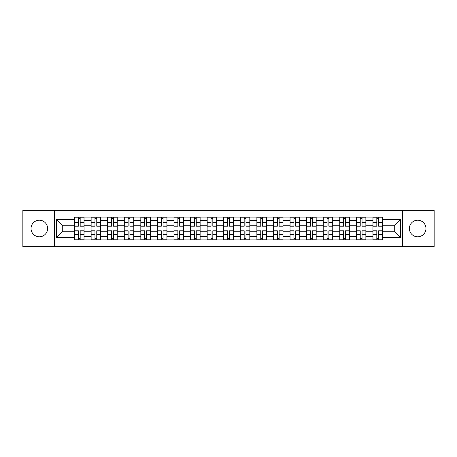 <?xml version="1.0" encoding="UTF-8"?>
<svg xmlns="http://www.w3.org/2000/svg" width="457" height="457" viewBox="0 0 457 457"><rect width="100%" height="100%" fill="white"/><g stroke="black" fill="none" stroke-linecap="round" stroke-linejoin="round"><path stroke-width="0.69" d="M417.675 220.211A8.289 8.289 0 0 0 409.386 228.5A8.289 8.289 0 0 0 417.675 236.789A8.289 8.289 0 0 0 425.964 228.5A8.289 8.289 0 0 0 417.675 220.211M39.325 220.211A8.289 8.289 0 0 0 31.036 228.5A8.289 8.289 0 0 0 39.325 236.789A8.289 8.289 0 0 0 47.614 228.5A8.289 8.289 0 0 0 39.325 220.211M402.48 246.729L434.15 246.729L434.15 210.271L22.85 210.271L22.85 246.729L402.48 246.729L402.48 210.271M91.08 239.925L91.08 220.314L84.065 220.314L84.065 239.925M84.065 220.314L84.065 217.075M91.08 220.314L91.08 217.075M100.649 217.075L100.649 239.925M107.663 239.925L107.663 217.075M117.226 217.075L117.226 239.925M124.241 239.925L124.241 217.075M133.804 217.075L133.804 239.925M140.819 239.925L140.819 217.075M150.387 217.075L150.387 239.925M157.397 239.925L157.397 217.075M166.965 217.075L166.965 239.925M173.98 239.925L173.98 217.075M183.543 217.075L183.543 239.925M190.558 239.925L190.558 217.075M200.126 217.075L200.126 239.925M207.135 239.925L207.135 217.075M216.704 217.075L216.704 239.925M223.719 239.925L223.719 217.075M233.281 217.075L233.281 239.925M240.296 239.925L240.296 217.075M249.865 217.075L249.865 239.925M256.874 239.925L256.874 217.075M266.442 217.075L266.442 239.925M273.457 239.925L273.457 217.075M283.02 217.075L283.02 239.925M290.035 239.925L290.035 217.075M299.603 217.075L299.603 239.925M306.613 239.925L306.613 217.075M316.181 217.075L316.181 239.925M323.196 239.925L323.196 217.075M332.759 217.075L332.759 239.925M339.774 239.925L339.774 217.075M349.337 217.075L349.337 239.925M356.351 239.925L356.351 217.075M365.92 217.075L365.92 239.925M372.935 239.925L372.935 217.075M372.935 231.796L365.92 231.796M356.351 231.796L349.337 231.796M339.774 231.796L332.759 231.796M323.196 231.796L316.181 231.796M306.613 231.796L299.603 231.796M290.035 231.796L283.02 231.796M273.457 231.796L266.442 231.796M256.874 231.796L249.865 231.796M240.296 231.796L233.281 231.796M223.719 231.796L216.704 231.796M207.135 231.796L200.126 231.796M190.558 231.796L183.543 231.796M173.98 231.796L166.965 231.796M157.397 231.796L150.387 231.796M140.819 231.796L133.804 231.796M124.241 231.796L117.226 231.796M107.663 231.796L100.649 231.796M91.08 231.796L84.065 231.796M372.935 225.204L365.92 225.204M356.351 225.204L349.337 225.204M339.774 225.204L332.759 225.204M323.196 225.204L316.181 225.204M306.613 225.204L299.603 225.204M290.035 225.204L283.02 225.204M273.457 225.204L266.442 225.204M256.874 225.204L249.865 225.204M240.296 225.204L233.281 225.204M223.719 225.204L216.704 225.204M207.135 225.204L200.126 225.204M190.558 225.204L183.543 225.204M173.98 225.204L166.965 225.204M157.397 225.204L150.387 225.204M140.819 225.204L133.804 225.204M124.241 225.204L117.226 225.204M107.663 225.204L100.649 225.204M91.08 225.204L84.065 225.204M62.278 231.796L74.502 231.796L74.502 225.204L62.278 225.204L62.278 231.796L56.645 237.429L56.645 219.571L74.502 219.571L74.502 225.204M382.498 225.204L382.498 231.796L394.722 231.796L394.722 225.204L382.498 225.204L382.498 217.075L74.502 217.075L74.502 219.571M382.498 219.571L400.355 219.571L400.355 237.429L382.498 237.429L382.498 231.796M74.502 231.796L74.502 239.925L382.498 239.925L382.498 237.429M74.502 237.429L56.645 237.429M54.52 246.729L54.52 210.271M80.186 238.331L78.381 238.331M78.381 218.669L80.186 218.669M96.77 238.331L94.959 238.331M94.959 218.669L96.77 218.669M113.347 238.331L111.542 238.331M111.542 218.669L113.347 218.669M129.925 238.331L128.12 238.331M128.12 218.669L129.925 218.669M146.508 238.331L144.698 238.331M144.698 218.669L146.508 218.669M163.086 238.331L161.281 238.331M161.281 218.669L163.086 218.669M179.664 238.331L177.859 238.331M177.859 218.669L179.664 218.669M196.242 238.331L194.436 238.331M194.436 218.669L196.242 218.669M212.825 238.331L211.02 238.331M211.02 218.669L212.825 218.669M229.403 238.331L227.597 238.331M227.597 218.669L229.403 218.669M245.98 238.331L244.175 238.331M244.175 218.669L245.98 218.669M262.564 238.331L260.758 238.331M260.758 218.669L262.564 218.669M279.141 238.331L277.336 238.331M277.336 218.669L279.141 218.669M295.719 238.331L293.914 238.331M293.914 218.669L295.719 218.669M312.302 238.331L310.492 238.331M310.492 218.669L312.302 218.669M328.88 238.331L327.075 238.331M327.075 218.669L328.88 218.669M345.458 238.331L343.653 238.331M343.653 218.669L345.458 218.669M362.041 238.331L360.23 238.331M360.23 218.669L362.041 218.669M378.619 238.331L376.814 238.331M376.814 218.669L378.619 218.669M56.645 219.571L62.278 225.204M394.722 231.796L400.355 237.429M394.722 225.204L400.355 219.571M80.186 226.215L80.186 217.184L84.014 217.184L84.014 226.215L80.186 226.215M78.381 218.56L80.186 218.56M80.186 217.184L74.554 217.184L74.554 226.215L78.381 226.215L78.381 217.184L76.839 217.184M78.381 230.785L78.381 239.816L74.554 239.816L74.554 230.785L78.381 230.785M80.186 238.44L78.381 238.44M78.381 239.816L84.014 239.816L84.014 230.785L80.186 230.785L80.186 239.816L81.729 239.816M96.77 226.215L96.77 217.184L100.591 217.184L100.591 226.215L96.77 226.215M94.959 218.56L96.77 218.56M96.77 217.184L91.132 217.184L91.132 226.215L94.959 226.215L94.959 217.184L93.417 217.184M113.347 226.215L113.347 217.184L117.175 217.184L117.175 226.215L113.347 226.215M111.542 218.56L113.347 218.56M113.347 217.184L107.715 217.184L107.715 226.215L111.542 226.215L111.542 217.184L110 217.184M94.959 230.785L94.959 239.816L91.132 239.816L91.132 230.785L94.959 230.785M96.77 238.44L94.959 238.44M94.959 239.816L100.591 239.816L100.591 230.785L96.77 230.785L96.77 239.816L98.306 239.816M111.542 230.785L111.542 239.816L107.715 239.816L107.715 230.785L111.542 230.785M113.347 238.44L111.542 238.44M111.542 239.816L117.175 239.816L117.175 230.785L113.347 230.785L113.347 239.816L114.89 239.816M129.925 226.215L129.925 217.184L133.752 217.184L133.752 226.215L129.925 226.215M128.12 218.56L129.925 218.56M129.925 217.184L124.293 217.184L124.293 226.215L128.12 226.215L128.12 217.184L126.578 217.184M146.508 226.215L146.508 217.184L150.33 217.184L150.33 226.215L146.508 226.215M144.698 218.56L146.508 218.56M146.508 217.184L140.87 217.184L140.87 226.215L144.698 226.215L144.698 217.184L143.155 217.184M163.086 226.215L163.086 217.184L166.914 217.184L166.914 226.215L163.086 226.215M161.281 218.56L163.086 218.56M163.086 217.184L157.454 217.184L157.454 226.215L161.281 226.215L161.281 217.184L159.739 217.184M128.12 230.785L128.12 239.816L124.293 239.816L124.293 230.785L128.12 230.785M129.925 238.44L128.12 238.44M128.12 239.816L133.752 239.816L133.752 230.785L129.925 230.785L129.925 239.816L131.467 239.816M144.698 230.785L144.698 239.816L140.87 239.816L140.87 230.785L144.698 230.785M146.508 238.44L144.698 238.44M144.698 239.816L150.33 239.816L150.33 230.785L146.508 230.785L146.508 239.816L148.045 239.816M161.281 230.785L161.281 239.816L157.454 239.816L157.454 230.785L161.281 230.785M163.086 238.44L161.281 238.44M161.281 239.816L166.914 239.816L166.914 230.785L163.086 230.785L163.086 239.816L164.629 239.816M179.664 226.215L179.664 217.184L183.491 217.184L183.491 226.215L179.664 226.215M177.859 218.56L179.664 218.56M179.664 217.184L174.031 217.184L174.031 226.215L177.859 226.215L177.859 217.184L176.316 217.184M177.859 230.785L177.859 239.816L174.031 239.816L174.031 230.785L177.859 230.785M179.664 238.44L177.859 238.44M177.859 239.816L183.491 239.816L183.491 230.785L179.664 230.785L179.664 239.816L181.206 239.816M196.242 226.215L196.242 217.184L200.069 217.184L200.069 226.215L196.242 226.215M194.436 218.56L196.242 218.56M196.242 217.184L190.609 217.184L190.609 226.215L194.436 226.215L194.436 217.184L192.894 217.184M194.436 230.785L194.436 239.816L190.609 239.816L190.609 230.785L194.436 230.785M196.242 238.44L194.436 238.44M194.436 239.816L200.069 239.816L200.069 230.785L196.242 230.785L196.242 239.816L197.784 239.816M212.825 226.215L212.825 217.184L216.652 217.184L216.652 226.215L212.825 226.215M211.02 218.56L212.825 218.56M212.825 217.184L207.192 217.184L207.192 226.215L211.02 226.215L211.02 217.184L209.477 217.184M211.02 230.785L211.02 239.816L207.192 239.816L207.192 230.785L211.02 230.785M212.825 238.44L211.02 238.44M211.02 239.816L216.652 239.816L216.652 230.785L212.825 230.785L212.825 239.816L214.367 239.816M229.403 226.215L229.403 217.184L233.23 217.184L233.23 226.215L229.403 226.215M227.597 218.56L229.403 218.56M229.403 217.184L223.77 217.184L223.77 226.215L227.597 226.215L227.597 217.184L226.055 217.184M227.597 230.785L227.597 239.816L223.77 239.816L223.77 230.785L227.597 230.785M229.403 238.44L227.597 238.44M227.597 239.816L233.23 239.816L233.23 230.785L229.403 230.785L229.403 239.816L230.945 239.816M245.98 226.215L245.98 217.184L249.808 217.184L249.808 226.215L245.98 226.215M244.175 218.56L245.98 218.56M245.98 217.184L240.348 217.184L240.348 226.215L244.175 226.215L244.175 217.184L242.633 217.184M244.175 230.785L244.175 239.816L240.348 239.816L240.348 230.785L244.175 230.785M245.98 238.44L244.175 238.44M244.175 239.816L249.808 239.816L249.808 230.785L245.98 230.785L245.98 239.816L247.523 239.816M262.564 226.215L262.564 217.184L266.391 217.184L266.391 226.215L262.564 226.215M260.758 218.56L262.564 218.56M262.564 217.184L256.931 217.184L256.931 226.215L260.758 226.215L260.758 217.184L259.216 217.184M260.758 230.785L260.758 239.816L256.931 239.816L256.931 230.785L260.758 230.785M262.564 238.44L260.758 238.44M260.758 239.816L266.391 239.816L266.391 230.785L262.564 230.785L262.564 239.816L264.106 239.816M279.141 226.215L279.141 217.184L282.969 217.184L282.969 226.215L279.141 226.215M277.336 218.56L279.141 218.56M279.141 217.184L273.509 217.184L273.509 226.215L277.336 226.215L277.336 217.184L275.794 217.184M277.336 230.785L277.336 239.816L273.509 239.816L273.509 230.785L277.336 230.785M279.141 238.44L277.336 238.44M277.336 239.816L282.969 239.816L282.969 230.785L279.141 230.785L279.141 239.816L280.684 239.816M295.719 226.215L295.719 217.184L299.546 217.184L299.546 226.215L295.719 226.215M293.914 218.56L295.719 218.56M295.719 217.184L290.086 217.184L290.086 226.215L293.914 226.215L293.914 217.184L292.371 217.184M293.914 230.785L293.914 239.816L290.086 239.816L290.086 230.785L293.914 230.785M295.719 238.44L293.914 238.44M293.914 239.816L299.546 239.816L299.546 230.785L295.719 230.785L295.719 239.816L297.261 239.816M312.302 226.215L312.302 217.184L316.13 217.184L316.13 226.215L312.302 226.215M310.492 218.56L312.302 218.56M312.302 217.184L306.67 217.184L306.67 226.215L310.492 226.215L310.492 217.184L308.955 217.184M310.492 230.785L310.492 239.816L306.67 239.816L306.67 230.785L310.492 230.785M312.302 238.44L310.492 238.44M310.492 239.816L316.13 239.816L316.13 230.785L312.302 230.785L312.302 239.816L313.845 239.816M328.88 226.215L328.88 217.184L332.707 217.184L332.707 226.215L328.88 226.215M327.075 218.56L328.88 218.56M328.88 217.184L323.248 217.184L323.248 226.215L327.075 226.215L327.075 217.184L325.533 217.184M327.075 230.785L327.075 239.816L323.248 239.816L323.248 230.785L327.075 230.785M328.88 238.44L327.075 238.44M327.075 239.816L332.707 239.816L332.707 230.785L328.88 230.785L328.88 239.816L330.422 239.816M345.458 226.215L345.458 217.184L349.285 217.184L349.285 226.215L345.458 226.215M343.653 218.56L345.458 218.56M345.458 217.184L339.825 217.184L339.825 226.215L343.653 226.215L343.653 217.184L342.11 217.184M343.653 230.785L343.653 239.816L339.825 239.816L339.825 230.785L343.653 230.785M345.458 238.44L343.653 238.44M343.653 239.816L349.285 239.816L349.285 230.785L345.458 230.785L345.458 239.816L347 239.816M362.041 226.215L362.041 217.184L365.868 217.184L365.868 226.215L362.041 226.215M360.23 218.56L362.041 218.56M362.041 217.184L356.409 217.184L356.409 226.215L360.23 226.215L360.23 217.184L358.694 217.184M360.23 230.785L360.23 239.816L356.409 239.816L356.409 230.785L360.23 230.785M362.041 238.44L360.23 238.44M360.23 239.816L365.868 239.816L365.868 230.785L362.041 230.785L362.041 239.816L363.583 239.816M378.619 226.215L378.619 217.184L382.446 217.184L382.446 226.215L378.619 226.215M376.814 218.56L378.619 218.56M378.619 217.184L372.986 217.184L372.986 226.215L376.814 226.215L376.814 217.184L375.271 217.184M376.814 230.785L376.814 239.816L372.986 239.816L372.986 230.785L376.814 230.785M378.619 238.44L376.814 238.44M376.814 239.816L382.446 239.816L382.446 230.785L378.619 230.785L378.619 239.816L380.161 239.816M356.351 220.314L349.337 220.314M339.774 220.314L332.759 220.314M323.196 220.314L316.181 220.314M306.613 220.314L299.603 220.314M290.035 220.314L283.02 220.314M273.457 220.314L266.442 220.314M256.874 220.314L249.865 220.314M240.296 220.314L233.281 220.314M223.719 220.314L216.704 220.314M207.135 220.314L200.126 220.314M190.558 220.314L183.543 220.314M173.98 220.314L166.965 220.314M157.397 220.314L150.387 220.314M140.819 220.314L133.804 220.314M124.241 220.314L117.226 220.314M107.663 220.314L100.649 220.314M372.935 220.314L365.92 220.314M356.351 236.686L349.337 236.686M339.774 236.686L332.759 236.686M323.196 236.686L316.181 236.686M306.613 236.686L299.603 236.686M290.035 236.686L283.02 236.686M273.457 236.686L266.442 236.686M256.874 236.686L249.865 236.686M240.296 236.686L233.281 236.686M223.719 236.686L216.704 236.686M207.135 236.686L200.126 236.686M190.558 236.686L183.543 236.686M173.98 236.686L166.965 236.686M157.397 236.686L150.387 236.686M140.819 236.686L133.804 236.686M124.241 236.686L117.226 236.686M107.663 236.686L100.649 236.686M91.08 236.686L84.065 236.686M372.935 236.686L365.92 236.686M80.186 225.992L84.014 225.992M80.186 222.399L84.014 222.399M74.554 225.992L78.381 225.992M74.554 222.399L78.381 222.399M78.381 231.008L74.554 231.008M78.381 234.601L74.554 234.601M84.014 231.008L80.186 231.008M84.014 234.601L80.186 234.601M96.77 225.992L100.591 225.992M96.77 222.399L100.591 222.399M91.132 225.992L94.959 225.992M91.132 222.399L94.959 222.399M113.347 225.992L117.175 225.992M113.347 222.399L117.175 222.399M107.715 225.992L111.542 225.992M107.715 222.399L111.542 222.399M94.959 231.008L91.132 231.008M94.959 234.601L91.132 234.601M100.591 231.008L96.77 231.008M100.591 234.601L96.77 234.601M111.542 231.008L107.715 231.008M111.542 234.601L107.715 234.601M117.175 231.008L113.347 231.008M117.175 234.601L113.347 234.601M129.925 225.992L133.752 225.992M129.925 222.399L133.752 222.399M124.293 225.992L128.12 225.992M124.293 222.399L128.12 222.399M146.508 225.992L150.33 225.992M146.508 222.399L150.33 222.399M140.87 225.992L144.698 225.992M140.87 222.399L144.698 222.399M163.086 225.992L166.914 225.992M163.086 222.399L166.914 222.399M157.454 225.992L161.281 225.992M157.454 222.399L161.281 222.399M128.12 231.008L124.293 231.008M128.12 234.601L124.293 234.601M133.752 231.008L129.925 231.008M133.752 234.601L129.925 234.601M144.698 231.008L140.87 231.008M144.698 234.601L140.87 234.601M150.33 231.008L146.508 231.008M150.33 234.601L146.508 234.601M161.281 231.008L157.454 231.008M161.281 234.601L157.454 234.601M166.914 231.008L163.086 231.008M166.914 234.601L163.086 234.601M179.664 225.992L183.491 225.992M179.664 222.399L183.491 222.399M174.031 225.992L177.859 225.992M174.031 222.399L177.859 222.399M177.859 231.008L174.031 231.008M177.859 234.601L174.031 234.601M183.491 231.008L179.664 231.008M183.491 234.601L179.664 234.601M196.242 225.992L200.069 225.992M196.242 222.399L200.069 222.399M190.609 225.992L194.436 225.992M190.609 222.399L194.436 222.399M194.436 231.008L190.609 231.008M194.436 234.601L190.609 234.601M200.069 231.008L196.242 231.008M200.069 234.601L196.242 234.601M212.825 225.992L216.652 225.992M212.825 222.399L216.652 222.399M207.192 225.992L211.02 225.992M207.192 222.399L211.02 222.399M211.02 231.008L207.192 231.008M211.02 234.601L207.192 234.601M216.652 231.008L212.825 231.008M216.652 234.601L212.825 234.601M229.403 225.992L233.23 225.992M229.403 222.399L233.23 222.399M223.77 225.992L227.597 225.992M223.77 222.399L227.597 222.399M227.597 231.008L223.77 231.008M227.597 234.601L223.77 234.601M233.23 231.008L229.403 231.008M233.23 234.601L229.403 234.601M245.98 225.992L249.808 225.992M245.98 222.399L249.808 222.399M240.348 225.992L244.175 225.992M240.348 222.399L244.175 222.399M244.175 231.008L240.348 231.008M244.175 234.601L240.348 234.601M249.808 231.008L245.98 231.008M249.808 234.601L245.98 234.601M262.564 225.992L266.391 225.992M262.564 222.399L266.391 222.399M256.931 225.992L260.758 225.992M256.931 222.399L260.758 222.399M260.758 231.008L256.931 231.008M260.758 234.601L256.931 234.601M266.391 231.008L262.564 231.008M266.391 234.601L262.564 234.601M279.141 225.992L282.969 225.992M279.141 222.399L282.969 222.399M273.509 225.992L277.336 225.992M273.509 222.399L277.336 222.399M277.336 231.008L273.509 231.008M277.336 234.601L273.509 234.601M282.969 231.008L279.141 231.008M282.969 234.601L279.141 234.601M295.719 225.992L299.546 225.992M295.719 222.399L299.546 222.399M290.086 225.992L293.914 225.992M290.086 222.399L293.914 222.399M293.914 231.008L290.086 231.008M293.914 234.601L290.086 234.601M299.546 231.008L295.719 231.008M299.546 234.601L295.719 234.601M312.302 225.992L316.13 225.992M312.302 222.399L316.13 222.399M306.67 225.992L310.492 225.992M306.67 222.399L310.492 222.399M310.492 231.008L306.67 231.008M310.492 234.601L306.67 234.601M316.13 231.008L312.302 231.008M316.13 234.601L312.302 234.601M328.88 225.992L332.707 225.992M328.88 222.399L332.707 222.399M323.248 225.992L327.075 225.992M323.248 222.399L327.075 222.399M327.075 231.008L323.248 231.008M327.075 234.601L323.248 234.601M332.707 231.008L328.88 231.008M332.707 234.601L328.88 234.601M345.458 225.992L349.285 225.992M345.458 222.399L349.285 222.399M339.825 225.992L343.653 225.992M339.825 222.399L343.653 222.399M343.653 231.008L339.825 231.008M343.653 234.601L339.825 234.601M349.285 231.008L345.458 231.008M349.285 234.601L345.458 234.601M362.041 225.992L365.868 225.992M362.041 222.399L365.868 222.399M356.409 225.992L360.23 225.992M356.409 222.399L360.23 222.399M360.23 231.008L356.409 231.008M360.23 234.601L356.409 234.601M365.868 231.008L362.041 231.008M365.868 234.601L362.041 234.601M378.619 225.992L382.446 225.992M378.619 222.399L382.446 222.399M372.986 225.992L376.814 225.992M372.986 222.399L376.814 222.399M376.814 231.008L372.986 231.008M376.814 234.601L372.986 234.601M382.446 231.008L378.619 231.008M382.446 234.601L378.619 234.601"/></g></svg>
